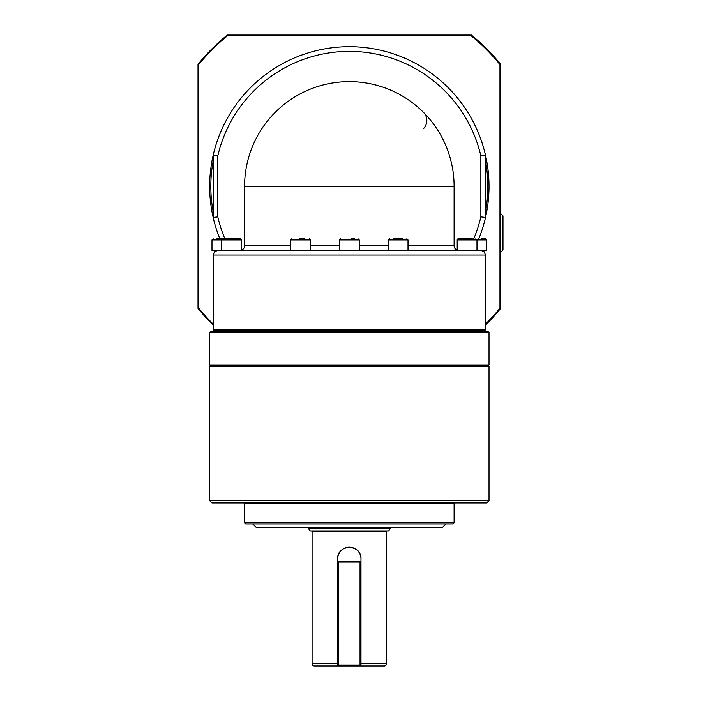 <?xml version="1.0" encoding="UTF-8"?>
<svg xmlns="http://www.w3.org/2000/svg" width="701" height="701" viewBox="0 0 701 701"><rect width="100%" height="100%" fill="white"/><g stroke="black" fill="none" stroke-linecap="round" stroke-linejoin="round"><path stroke-width="1.05" d="M390.08 527.432L390.08 528.598L308.598 528.598L308.598 527.432M308.598 528.598L309.938 530.92L388.731 530.92L390.08 528.598M337.698 558.863C336.962 543.862 361.698 543.827 360.98 558.863A11.637 11.637 0 0 0 349.335 547.218A11.637 11.637 0 0 0 337.698 558.863L337.698 562.123L338.627 561.186L338.627 562.123L337.698 562.123L337.698 665.95L338.627 665.95L337.698 665.021L338.627 665.021L338.627 665.95L360.98 665.95L360.98 665.021L360.042 665.95L360.042 665.021L360.98 665.021L360.98 665.95L384.253 665.95A2.331 2.331 0 0 0 386.584 663.619L360.98 663.619M384.253 665.95L360.98 665.95M314.416 665.95L337.698 665.95L314.416 665.95A2.331 2.331 0 0 1 312.085 663.619L312.085 531.857L386.584 531.857L386.584 663.619M311.156 530.92A0.929 0.929 0 0 1 312.085 531.857M387.513 530.92A0.929 0.929 0 0 0 386.584 531.857M209.652 366.334L210.353 365.633L488.317 365.633L489.018 366.334L489.018 500.663L209.652 500.663L209.652 366.334L489.018 366.334M209.652 500.663L211.982 502.985L486.687 502.985L489.018 500.663M245.736 523.936L452.934 523.936L454.099 522.78L244.57 522.78L245.736 523.936M252.719 523.936L256.215 527.432L442.454 527.432L445.95 523.936M455.028 502.985A0.929 0.929 0 0 0 454.099 503.914L454.099 522.78M243.641 502.985A0.929 0.929 0 0 1 244.57 503.914L244.57 522.78M488.317 365.633L489.018 364.932L209.652 364.932L210.353 365.633M209.652 364.932L209.652 332.572L210.353 331.88L488.317 331.88L489.018 332.572L489.018 364.932M213.148 331.88L213.148 330.714L485.53 330.714L485.53 331.88M423.413 112.291A104.764 104.764 0 0 1 454.099 186.37L244.57 186.37A104.764 104.764 0 0 1 423.413 112.291A11.637 11.637 0 0 1 423.413 128.756A11.637 11.637 0 0 0 423.413 112.291M480.868 216.881L485.53 217.415A139.683 139.683 0 0 1 478.827 238.752A139.683 139.683 0 0 0 349.335 46.687A139.683 139.683 0 0 0 213.148 155.333L217.801 155.867A135.03 135.03 0 0 1 480.868 155.867L480.868 216.881A135.03 135.03 0 0 1 473.788 238.752M213.148 217.415A139.683 139.683 0 0 0 219.842 238.752A139.683 139.683 0 0 1 213.148 217.415L213.148 155.333A139.683 139.683 0 0 0 213.148 217.415L217.801 216.881L217.801 155.867M485.53 217.415L485.53 155.333L480.868 155.867M484.365 330.714L485.53 329.549L485.53 255.05L484.163 251.755L480.868 250.397L216.346 250.625L211.982 250.397L211.982 239.917L241.468 239.917L241.468 250.397M216.057 250.73L214.506 251.755L213.148 255.05L485.53 255.05L484.163 251.755L480.868 250.397L482.253 250.607M485.53 161.081A138.518 138.518 0 0 1 485.53 211.658M213.148 211.658A138.518 138.518 0 0 1 213.148 161.081M408.008 245.736L454.099 245.736A4.653 4.653 0 0 0 455.466 249.03A4.653 4.653 0 0 1 454.099 245.736L454.099 186.37L454.099 245.736A4.653 4.653 0 0 0 457.201 250.126A4.653 4.653 0 0 1 455.466 249.03A4.653 4.653 0 0 0 457.201 250.126M472.29 238.752L458.366 238.752A1.165 1.165 0 0 0 457.201 239.917L486.687 239.917L484.864 238.752M388.223 250.397L388.223 239.917L408.008 239.917L408.008 250.397M402.768 238.752L393.454 238.752M354.662 238.752L351.394 238.752M304.357 238.752L299.169 238.752M236.956 238.752L240.312 238.752A1.165 1.165 0 0 1 241.468 239.917L241.459 239.733M241.468 239.917L240.312 238.752L222.848 238.752A1.165 1.165 0 0 0 221.682 239.917L221.682 250.397M214.506 251.755L217.801 250.397M226.143 238.752L216.907 238.752M241.468 250.126A4.653 4.653 0 0 0 244.57 245.736A4.653 4.653 0 0 1 241.468 250.126A4.653 4.653 0 0 0 244.57 245.736L244.57 186.37A104.764 104.764 0 0 1 349.335 81.614A104.764 104.764 0 0 1 454.099 186.37M240.504 238.769L237.753 238.752M500.663 252.255L502.985 250.003L502.985 215.864L500.663 213.612M213.148 324.099A193.695 193.695 0 0 1 198.707 308.151L198.707 64.597A193.695 193.695 0 0 1 227.562 35.751L471.116 35.751A193.695 193.695 0 0 1 499.962 64.597L499.962 308.151A193.695 193.695 0 0 1 485.53 324.099M471.116 35.751L471.361 35.05L227.317 35.05A194.396 194.396 0 0 0 198.015 64.352L198.015 308.396A194.396 194.396 0 0 0 213.148 325.08M227.562 35.751L227.317 35.05M499.962 64.597L500.663 64.352A194.396 194.396 0 0 0 471.361 35.05M499.962 308.151L500.663 308.396L500.663 64.352M485.53 325.08A194.396 194.396 0 0 0 500.663 308.396M198.707 308.151L198.015 308.396M198.707 64.597L198.015 64.352M226.204 238.752L228.894 238.752M486.687 239.917L486.687 250.397L480.868 250.397M481.762 238.752L485.53 238.752M485.53 329.549L213.148 329.549L214.313 330.714M213.148 255.05L213.148 329.549M209.652 332.572L489.018 332.572M360.98 665.021L360.98 562.123L360.042 562.123L360.042 561.186L360.98 562.123L360.98 558.863M360.042 561.186L338.627 561.186M338.627 562.123L360.042 562.123L360.042 665.021L338.627 665.021L338.627 562.123M337.698 665.95L337.698 665.021M340.607 238.752L339.442 239.917L359.227 239.917L359.227 250.397M291.826 238.752L290.661 239.917L310.455 239.917L310.455 250.397M482.323 250.625L482.849 250.397M388.223 245.736L359.227 245.736M339.442 245.736L310.455 245.736M290.661 245.736L244.57 245.736M224.881 238.752A135.03 135.03 0 0 1 217.801 216.881M244.57 503.914L454.099 503.914M337.698 663.619L312.085 663.619M458.366 238.752L457.201 239.917L457.201 250.397M388.223 239.917L389.379 238.752M211.982 239.917L213.148 238.752M310.455 239.917L309.29 238.752M290.661 239.917L290.661 250.397M359.227 239.917L358.062 238.752M339.442 239.917L339.442 250.397M408.008 239.917L406.843 238.752M476.987 250.397L476.987 239.917L475.821 238.752"/></g></svg>
